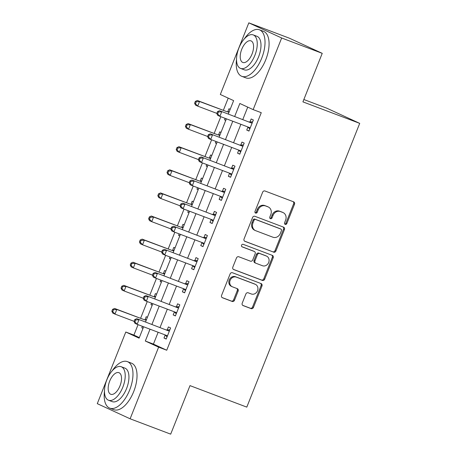 <?xml version="1.0" encoding="UTF-8"?>
<svg xmlns="http://www.w3.org/2000/svg" width="457" height="457" viewBox="0 0 457 457"><rect width="100%" height="100%" fill="white"/><g stroke="black" fill="none" stroke-linecap="round" stroke-linejoin="round"><path stroke-width="0.69" d="M285.214 224.387A1.365 1.194 114.8 0 0 286.83 223.536L294.502 204.256A1.954 1.702 114.8 0 0 293.634 201.84L264.963 190.986A1.954 1.702 114.8 0 0 262.649 192.197L254.977 211.477A1.365 1.194 114.8 0 0 257.205 212.322L258.199 209.826A6.249 5.45 114.8 0 1 265.608 205.953L267.996 206.855A6.249 5.45 114.8 0 1 268.305 206.981A6.249 5.45 114.8 0 1 270.784 214.59L269.79 217.086A1.365 1.194 114.8 0 0 272.018 217.932L273.012 215.436A6.249 5.45 114.8 0 1 280.421 211.557L282.809 212.465A6.249 5.45 114.8 0 1 283.117 212.591A6.249 5.45 114.8 0 1 285.596 220.2L284.602 222.696A1.365 1.194 114.8 0 0 285.214 224.387M284.751 224.044A1.365 1.194 114.8 0 0 285.945 223.13L293.617 203.851A1.954 1.702 114.8 0 0 293.137 201.651M255.126 212.831A1.365 1.194 114.8 0 0 256.32 211.911L257.308 209.42L258.199 209.826M269.938 218.435A1.365 1.194 114.8 0 0 271.132 217.521L272.126 215.024L273.012 215.436M242.227 303.162A1.954 1.702 114.8 0 0 243.095 305.579L251.139 308.624A1.954 1.702 114.8 0 0 253.452 307.412L261.975 286.002A1.954 1.702 114.8 0 0 261.101 283.586L232.43 272.732A1.954 1.702 114.8 0 0 230.117 273.943L221.599 295.353A1.954 1.702 114.8 0 0 222.468 297.77L232.185 301.449A1.954 1.702 114.8 0 0 234.498 300.238L238.148 291.075A1.954 1.702 114.8 0 0 237.274 288.658L232.459 286.83A5.227 4.553 114.8 0 1 232.202 286.728A5.227 4.553 114.8 0 1 230.191 280.221A5.227 4.553 114.8 0 1 236.32 277.125L255.195 284.271A5.227 4.553 114.8 0 1 255.452 284.38A5.227 4.553 114.8 0 1 257.462 290.886A5.227 4.553 114.8 0 1 251.333 293.977L248.185 292.788A1.954 1.702 114.8 0 0 245.872 294L242.227 303.162M228.294 114.033L233.63 100.62L220.32 94.485L248.825 22.85L289.395 38.205L322.231 53.343L302.917 101.871L359.716 123.367L246.797 407.124L189.998 385.622L170.69 434.15L130.119 418.795L97.284 403.657L125.789 332.022L139.099 338.163L143.629 326.778M322.231 53.343L281.661 37.988L253.155 109.617L239.845 103.482L234.681 116.455M158.133 332.268L153.426 344.098L166.736 350.233L261.267 112.69L253.155 109.617M166.736 350.233L158.625 347.16L130.119 418.795M273.594 252.195A1.954 1.702 114.8 0 0 275.908 250.984L284.431 229.568A1.954 1.702 114.8 0 0 283.563 227.152L254.892 216.298A1.954 1.702 114.8 0 0 252.572 217.509L244.055 238.92A1.954 1.702 114.8 0 0 244.923 241.342L272.709 251.784A1.954 1.702 114.8 0 0 275.023 250.573L283.546 229.163A1.954 1.702 114.8 0 0 283.066 226.963M273.2 257.788L264.683 279.198A1.954 1.702 114.8 0 1 262.369 280.409L233.698 269.556A1.954 1.702 114.8 0 1 232.824 267.139L236.475 257.977A1.954 1.702 114.8 0 1 238.788 256.765L250.413 261.164A1.954 1.702 114.8 0 0 252.732 259.953L255.149 253.875A1.954 1.702 114.8 0 0 254.281 251.459L242.17 246.877A1.365 1.194 114.8 0 1 243.181 244.335L272.332 255.366A1.954 1.702 114.8 0 1 273.2 257.788L272.315 257.377L263.798 278.787L264.683 279.198M247.734 107.121L242.793 119.523M240.89 124.304L233.601 142.63M231.699 147.411L224.404 165.737M222.502 170.518L215.207 188.844M213.305 193.625L206.016 211.951M204.113 216.732L196.818 235.058M194.916 239.839L187.621 258.165M185.719 262.946L178.424 281.272M176.522 286.053L169.233 304.379M167.331 309.161L160.036 327.486M247.94 127.052L246.74 130.056L248.962 131.079L253.372 119.991L251.156 118.969L249.956 121.973M238.743 150.159L237.549 153.164L239.765 154.186L244.181 143.098L241.959 142.076L240.765 145.08M229.545 173.266L228.351 176.271L230.568 177.293L234.984 166.205L232.767 165.183L231.568 168.187M220.354 196.373L219.154 199.378L221.377 200.4L225.787 189.312L223.57 188.29L222.37 191.294M211.157 219.48L209.957 222.485L212.179 223.507L216.589 212.419L214.373 211.397L213.179 214.402M201.96 242.587L200.766 245.592L202.982 246.614L207.398 235.526L205.176 234.504L203.982 237.509M192.768 265.694L191.569 268.699L193.785 269.721L198.201 258.633L195.984 257.611L194.785 260.616M183.571 288.801L182.372 291.806L184.594 292.828L189.004 281.74L186.787 280.718L185.593 283.723M174.374 311.908L173.18 314.913L175.397 315.941L179.812 304.848L177.59 303.825L176.396 306.83M165.177 335.015L163.983 338.026L166.199 339.048L170.615 327.955L168.399 326.932L167.199 329.937M228.209 98.118L223.347 110.331M220.811 116.706L214.156 133.438M211.62 139.813L204.959 156.545M202.422 162.921L195.762 179.652M193.225 186.028L186.565 202.765M184.034 209.135L177.373 225.872M174.837 232.242L168.176 248.979M165.64 255.349L158.979 272.086M156.448 278.456L149.787 295.193M147.251 301.563L140.59 318.301M138.054 324.67L133.907 335.095L139.328 337.597M230.179 109.297L228.974 108.737L227.775 111.748M225.147 118.346L224.558 119.831L225.764 120.385M220.982 132.404L219.777 131.845L218.577 134.855M215.955 141.453L215.361 142.938L216.567 143.492M211.785 155.511L210.58 154.952L209.386 157.962M206.758 164.56L206.164 166.045L207.375 166.599M202.594 178.618L201.383 178.059L200.189 181.069M197.561 187.667L196.973 189.152L198.178 189.706M193.397 201.726L192.191 201.166L190.992 204.176M188.37 210.774L187.776 212.259L188.981 212.813M184.2 224.833L182.994 224.278L181.795 227.283M179.173 233.881L178.578 235.366L179.79 235.926M175.002 247.94L173.797 247.386L172.603 250.39M169.975 256.988L169.387 258.473L170.592 259.033M165.811 271.047L164.606 270.493L163.406 273.497M160.778 280.095L160.19 281.581L161.395 282.14M156.614 294.154L155.409 293.6L154.209 296.604M151.587 303.202L150.993 304.688L152.198 305.247M147.417 317.261L146.211 316.707L145.018 319.711M142.39 326.309L141.796 327.795L143.007 328.354M359.716 123.367L326.881 108.235L303.854 99.517M248.825 22.85L281.661 37.988M133.907 335.095L125.789 332.022M145.532 321.996L152.827 303.671M154.729 298.889L162.024 280.564M163.926 275.782L171.215 257.457M173.117 252.675L180.412 234.35M182.314 229.568L189.609 211.243M191.512 206.461L198.806 188.135M200.709 183.354L207.998 165.028M209.9 160.247L217.195 141.921M219.097 137.14L226.392 118.814M150.022 329.2L145.315 341.025L158.625 347.16M232.779 121.231L225.484 139.562M223.582 144.338L216.292 162.669M214.39 167.445L207.095 185.776M205.193 190.558L197.898 208.883M195.996 213.665L188.701 231.99M186.799 236.772L179.51 255.097M177.607 259.879L170.312 278.204M168.41 282.986L161.115 301.312M159.213 306.093L151.924 324.419M153.426 344.098L145.315 341.025M224.558 119.831L225.798 120.3M215.361 142.938L216.601 143.407M206.164 166.045L207.409 166.514M196.973 189.152L198.212 189.621M187.776 212.259L189.015 212.728M178.578 235.366L179.824 235.835M169.387 258.473L170.627 258.942M160.19 281.581L161.43 282.049M150.993 304.688L152.232 305.156M141.796 327.795L143.041 328.263M246.74 130.056L249.025 130.925M237.549 153.164L239.828 154.032M228.351 176.271L230.631 177.139M219.154 199.378L221.439 200.246M209.957 222.485L212.242 223.353M200.766 245.592L203.045 246.46M191.569 268.699L193.848 269.567M182.372 291.806L184.657 292.674M173.18 314.913L175.459 315.781M163.983 338.026L166.262 338.888M283.117 212.591L282.226 212.179A6.249 5.45 114.8 0 0 281.923 212.054L282.809 212.465M272.126 215.024A6.249 5.45 114.8 0 1 279.53 211.151L281.923 212.054M268.305 206.981L267.414 206.575A6.249 5.45 114.8 0 0 267.105 206.444L267.996 206.855M257.308 209.42A6.249 5.45 114.8 0 1 264.717 205.541L267.105 206.444M244.529 241.119L272.709 251.784M281.409 230.722A1.365 1.194 114.8 0 0 280.798 229.031L255.629 219.503A1.365 1.194 114.8 0 0 254.012 220.354L252.961 222.982A6.249 5.45 114.8 0 0 255.44 230.591A6.249 5.45 114.8 0 0 255.749 230.716L272.955 237.229A6.249 5.45 114.8 0 0 280.358 233.356L281.409 230.722M280.044 228.683A1.365 1.194 114.8 0 0 279.913 228.62L280.798 229.031M255.44 230.591L254.555 230.179A6.249 5.45 114.8 0 1 252.075 222.57L253.121 219.943A1.365 1.194 114.8 0 1 254.743 219.092L279.913 228.62M233.304 269.333L261.478 279.998A1.954 1.702 114.8 0 0 263.798 278.787M253.578 251.133A1.954 1.702 114.8 0 0 253.389 251.047L241.85 246.677M262.478 265.734A5.227 4.553 114.8 0 0 268.613 262.638A5.227 4.553 114.8 0 0 266.602 256.131A5.227 4.553 114.8 0 0 266.345 256.023L259.696 253.509A1.954 1.702 114.8 0 0 257.377 254.72L254.96 260.798A1.954 1.702 114.8 0 0 255.829 263.215L262.478 265.734M266.602 256.131L265.711 255.726A5.227 4.553 114.8 0 0 265.454 255.617L266.345 256.023M254.943 262.804A1.954 1.702 114.8 0 1 254.075 260.387L256.491 254.309A1.954 1.702 114.8 0 1 258.805 253.098L265.454 255.617M272.315 257.377A1.954 1.702 114.8 0 0 271.835 255.183M255.452 284.38L254.566 283.968A5.227 4.553 114.8 0 0 254.309 283.86L255.195 284.271M232.202 286.728L231.311 286.316A5.227 4.553 114.8 0 1 229.3 279.81A5.227 4.553 114.8 0 1 235.435 276.714L254.309 283.86M222.073 297.547L231.299 301.037A1.954 1.702 114.8 0 0 233.613 299.826L237.257 290.663A1.954 1.702 114.8 0 0 236.783 288.47M242.701 305.356L250.253 308.218A1.954 1.702 114.8 0 0 252.567 307.001L261.09 285.591A1.954 1.702 114.8 0 0 260.61 283.397M229.243 111.645L227.529 111.765A1.988 1.737 -65.2 0 1 226.872 111.668L197.338 100.489L199.555 101.511L197.715 106.133L216.829 113.365M226.872 111.668L199.555 101.511L196.23 101.791L195.345 101.38L194.608 103.231L195.493 103.642L196.23 101.791M195.493 103.642L197.715 106.133L195.499 105.11L194.608 103.231M195.345 101.38L197.338 100.489M251.276 122.916L219.52 110.714L251.276 122.916A1.988 1.737 114.8 0 0 251.933 123.013L252.178 122.996M218.412 112.016L221.742 111.737L219.903 116.358L217.686 115.335L216.789 113.456L217.681 113.867L218.412 112.016L217.526 111.611L216.789 113.456M250.156 128.074L249.99 127.903A1.988 1.737 114.8 0 0 249.436 127.537L219.903 116.358L217.681 113.867M249.059 121.893A1.988 1.737 114.8 0 0 249.716 121.99L252.658 121.79M249.802 128.96L247.814 126.926M219.52 110.714L217.526 111.611M220.046 134.752L218.337 134.872A1.988 1.737 -65.2 0 1 217.675 134.775L188.141 123.596L190.363 124.618L188.524 129.24L207.632 136.472M217.675 134.775L190.363 124.618L187.033 124.898L186.148 124.487L185.411 126.338L186.296 126.749L187.033 124.898M186.296 126.749L188.524 129.24L186.302 128.217L185.411 126.338M186.148 124.487L188.141 123.596M210.848 157.865L209.14 157.979A1.988 1.737 -65.2 0 1 208.483 157.882L178.95 146.703L181.166 147.725L179.327 152.347L198.435 159.579M208.483 157.882L181.166 147.725L177.842 148.005L176.95 147.594L176.213 149.445L177.105 149.856L177.842 148.005M177.105 149.856L179.327 152.347L177.11 151.324L176.213 149.445M176.95 147.594L178.95 146.703M201.657 180.972L199.943 181.086A1.988 1.737 -65.2 0 1 199.286 180.989L169.753 169.81L171.969 170.832L170.13 175.454L189.244 182.686M199.286 180.989L171.969 170.832L168.644 171.112L167.753 170.701L167.022 172.552L167.908 172.963L168.644 171.112M167.908 172.963L170.13 175.454L167.913 174.431L167.022 172.552M167.753 170.701L169.753 169.81M242.079 146.023L210.329 133.821L242.079 146.023A1.988 1.737 114.8 0 0 242.741 146.12L242.981 146.103M209.22 135.123L212.545 134.844L210.706 139.465L208.489 138.442L207.598 136.563L208.483 136.974L209.22 135.123L208.329 134.718L207.598 136.563M240.959 151.181L240.793 151.01A1.988 1.737 114.8 0 0 240.239 150.644L210.706 139.465L208.483 136.974M239.862 145A1.988 1.737 114.8 0 0 240.519 145.097L243.461 144.898M240.611 152.067L238.623 150.033M210.329 133.821L208.329 134.718M232.881 169.13L201.131 156.928L232.881 169.13A1.988 1.737 114.8 0 0 233.544 169.227L233.784 169.21M200.023 158.231L203.348 157.951L201.508 162.572L199.292 161.55L198.401 159.67L199.286 160.081L200.023 158.231L199.138 157.825L198.401 159.67M231.768 174.288L231.596 174.117A1.988 1.737 114.8 0 0 231.048 173.751L201.508 162.572L199.286 160.081M230.665 168.107A1.988 1.737 114.8 0 0 231.328 168.205L234.264 168.005M231.413 175.174L229.425 173.14M201.131 156.928L199.138 157.825M223.69 192.237L191.934 180.035L223.69 192.237A1.988 1.737 114.8 0 0 224.347 192.334L224.593 192.317M190.826 181.338L194.156 181.058L192.317 185.679L190.095 184.657L189.204 182.777L190.095 183.188L190.826 181.338L189.941 180.932L189.204 182.777M222.57 197.395L222.405 197.224A1.988 1.737 114.8 0 0 221.851 196.858L192.317 185.679L190.095 183.188M221.468 191.215A1.988 1.737 114.8 0 0 222.131 191.312L225.073 191.112M222.216 198.281L220.228 196.247M191.934 180.035L189.941 180.932M192.46 204.079L190.752 204.193A1.988 1.737 -65.2 0 1 190.089 204.096L160.556 192.917L162.778 193.939L160.938 198.561L180.047 205.793M190.089 204.096L162.778 193.939L159.447 194.219L158.562 193.808L157.825 195.659L158.71 196.07L159.447 194.219M158.71 196.07L160.938 198.561L158.716 197.538L157.825 195.659M158.562 193.808L160.556 192.917M214.493 215.344L182.743 203.142L214.493 215.344A1.988 1.737 114.8 0 0 215.15 215.441L215.396 215.424M181.635 204.445L184.959 204.165L183.12 208.786L180.903 207.764L180.007 205.884L180.898 206.296L181.635 204.445L180.744 204.039L180.007 205.884M213.373 220.503L213.208 220.331A1.988 1.737 114.8 0 0 212.654 219.966L183.12 208.786L180.898 206.296M212.277 214.322A1.988 1.737 114.8 0 0 212.933 214.419L215.875 214.219M213.025 221.388L211.031 219.354M182.743 203.142L180.744 204.039M236.52 59.364A24.884 12.19 -69.3 0 0 241.822 76.336A24.884 12.19 -69.3 0 0 261.718 58.182A24.884 12.19 -69.3 0 0 259.439 29.802A24.884 12.19 -69.3 0 0 244.227 39.011M241.822 76.336L245.877 77.873A24.884 12.19 -69.3 0 0 265.774 59.718A24.884 12.19 -69.3 0 0 263.495 31.333L259.439 29.802M253.235 34.903L256.971 36.314A17.914 8.78 110.7 0 1 258.616 56.748A17.914 8.78 110.7 0 1 244.284 69.824L240.553 68.407A17.914 8.78 -69.3 0 0 254.88 55.337A17.914 8.78 -69.3 0 0 253.235 34.903A17.914 8.78 -69.3 0 0 238.908 47.974A17.914 8.78 -69.3 0 0 240.553 68.407M241.747 49.282A11.545 5.655 -69.3 0 0 242.81 62.455A11.545 5.655 -69.3 0 0 252.041 54.029A11.545 5.655 -69.3 0 0 250.984 40.862A11.545 5.655 -69.3 0 0 241.747 49.282M104.476 391.186A24.884 12.19 -69.3 0 0 109.771 408.158A24.884 12.19 -69.3 0 0 129.674 390.004A24.884 12.19 -69.3 0 0 127.389 361.618A24.884 12.19 -69.3 0 0 112.182 370.827M109.771 408.158L113.827 409.695A24.884 12.19 -69.3 0 0 133.73 391.535A24.884 12.19 -69.3 0 0 131.445 363.155L127.389 361.618M121.191 366.72L124.921 368.136A17.914 8.78 110.7 0 1 126.566 388.57A17.914 8.78 110.7 0 1 112.239 401.64L108.503 400.229A17.914 8.78 -69.3 0 0 122.836 387.159A17.914 8.78 -69.3 0 0 121.191 366.72A17.914 8.78 -69.3 0 0 106.864 379.796A17.914 8.78 -69.3 0 0 108.503 400.229M109.703 381.104A11.545 5.655 -69.3 0 0 110.76 394.271A11.545 5.655 -69.3 0 0 119.997 385.845A11.545 5.655 -69.3 0 0 118.934 372.678A11.545 5.655 -69.3 0 0 109.703 381.104M183.263 227.186L181.555 227.3A1.988 1.737 -65.2 0 1 180.898 227.203L151.358 216.024L153.581 217.046L151.741 221.668L170.849 228.9M180.898 227.203L153.581 217.046L150.25 217.326L149.365 216.915L148.628 218.766L149.519 219.177L150.25 217.326M149.519 219.177L151.741 221.668L149.525 220.645L148.628 218.766M149.365 216.915L151.358 216.024M174.071 250.293L172.358 250.407A1.988 1.737 -65.2 0 1 171.701 250.31L142.167 239.131L144.383 240.154L142.544 244.775L161.652 252.007M171.701 250.31L144.383 240.154L141.059 240.433L140.168 240.028L139.436 241.873L140.322 242.284L141.059 240.433M140.322 242.284L142.544 244.775L140.328 243.752L139.436 241.873M140.168 240.028L142.167 239.131M164.874 273.4L163.166 273.514A1.988 1.737 -65.2 0 1 162.503 273.417L132.97 262.238L135.186 263.261L133.347 267.882L152.461 275.114M162.503 273.417L135.186 263.261L131.862 263.54L130.976 263.135L130.239 264.98L131.125 265.391L131.862 263.54M131.125 265.391L133.347 267.882L131.13 266.859L130.239 264.98M130.976 263.135L132.97 262.238M205.296 238.451L173.546 226.249L205.296 238.451A1.988 1.737 114.8 0 0 205.958 238.548L206.198 238.531M172.438 227.552L175.762 227.272L173.923 231.893L171.706 230.871L170.815 228.991L171.701 229.403L172.438 227.552L171.552 227.146L170.815 228.991M204.182 243.61L204.011 243.438A1.988 1.737 114.8 0 0 203.456 243.073L173.923 231.893L171.701 229.403M203.079 237.429A1.988 1.737 114.8 0 0 203.736 237.526L206.678 237.326M203.828 244.495L201.84 242.461M173.546 226.249L171.552 227.146M196.104 261.558L164.349 249.356L196.104 261.558A1.988 1.737 114.8 0 0 196.761 261.655L197.007 261.638M163.24 250.659L166.571 250.379L164.731 255L162.509 253.978L161.618 252.098L162.503 252.51L163.24 250.659L162.355 250.253L161.618 252.098M194.985 266.717L194.813 266.545A1.988 1.737 114.8 0 0 194.265 266.18L164.731 255L162.503 252.51M193.882 260.536A1.988 1.737 114.8 0 0 194.545 260.633L197.487 260.433M194.631 267.602L192.643 265.568M164.349 249.356L162.355 250.253M186.907 284.665L155.152 272.463L186.907 284.665A1.988 1.737 114.8 0 0 187.564 284.762L187.81 284.745M154.043 273.766L157.374 273.486L155.534 278.107L153.318 277.085L152.421 275.205L153.312 275.617L154.043 273.766L153.158 273.36L152.421 275.205M185.788 289.824L185.622 289.652A1.988 1.737 114.8 0 0 185.068 289.287L155.534 278.107L153.312 275.617M184.691 283.643A1.988 1.737 114.8 0 0 185.348 283.74L188.29 283.54M185.433 290.709L183.446 288.675M155.152 272.463L153.158 273.36M155.677 296.507L153.969 296.622A1.988 1.737 -65.2 0 1 153.306 296.524L123.773 285.345L125.995 286.368L124.155 290.989L143.264 298.221M153.306 296.524L125.995 286.368L122.665 286.648L121.779 286.242L121.042 288.087L121.933 288.498L122.665 286.648M121.933 288.498L124.155 290.989L121.933 289.967L121.042 288.087M121.779 286.242L123.773 285.345M177.71 307.772L145.96 295.57L177.71 307.772A1.988 1.737 114.8 0 0 178.373 307.869L178.613 307.852M144.852 296.873L148.177 296.593L146.337 301.214L144.121 300.192L143.23 298.312L144.115 298.724L144.852 296.873L143.961 296.467L143.23 298.312M176.591 312.931L176.425 312.759A1.988 1.737 114.8 0 0 175.871 312.394L146.337 301.214L144.115 298.724M175.494 306.75A1.988 1.737 114.8 0 0 176.151 306.847L179.093 306.647M176.242 313.816L174.254 311.783M145.96 295.57L143.961 296.467M146.486 319.614L144.772 319.729A1.988 1.737 -65.2 0 1 144.115 319.632L114.581 308.452L116.798 309.475L114.958 314.096L134.067 321.328M144.115 319.632L116.798 309.475L113.473 309.755L112.582 309.349L111.845 311.194L112.736 311.605L113.473 309.755M112.736 311.605L114.958 314.096L112.742 313.074L111.845 311.194M112.582 309.349L114.581 308.452M168.519 330.879L136.763 318.678L168.519 330.879A1.988 1.737 114.8 0 0 169.176 330.977L169.416 330.959M135.655 319.98L138.979 319.7L137.14 324.321L134.924 323.299L134.032 321.42L134.918 321.831L135.655 319.98L134.769 319.574L134.032 321.42M167.399 336.038L167.228 335.866A1.988 1.737 114.8 0 0 166.679 335.501L137.14 324.321L134.918 321.831M166.297 329.857A1.988 1.737 114.8 0 0 166.959 329.954L169.895 329.754M167.045 336.923L165.057 334.89M136.763 318.678L134.769 319.574M285.945 223.13L286.83 223.536M256.32 211.911L257.205 212.322M271.132 217.521L272.018 217.932M279.53 211.151L280.421 211.557M264.717 205.541L265.608 205.953M293.617 203.851L294.502 204.256M283.546 229.163L284.431 229.568M275.023 250.573L275.908 250.984M254.743 219.092L255.629 219.503M253.121 219.943L254.012 220.354M252.075 222.57L252.961 222.982M261.478 279.998L262.369 280.409M253.389 251.047L254.281 251.459M258.805 253.098L259.696 253.509M256.491 254.309L257.377 254.72M254.075 260.387L254.96 260.798M235.435 276.714L236.32 277.125M237.257 290.663L238.148 291.075M233.613 299.826L234.498 300.238M231.299 301.037L232.185 301.449M261.09 285.591L261.975 286.002M252.567 307.001L253.452 307.412M250.253 308.218L251.139 308.624M227.529 111.765L228.94 112.411M249.99 127.903L248.122 127.04M251.933 123.013L249.716 121.99M218.337 134.872L219.743 135.518M209.14 157.979L210.546 158.625M199.943 181.086L201.354 181.732M240.793 151.01L238.931 150.147M242.741 146.12L240.519 145.097M231.596 174.117L229.734 173.254M233.544 169.227L231.328 168.205M222.405 197.224L220.537 196.361M224.347 192.334L222.131 191.312M190.752 204.193L192.157 204.839M213.208 220.331L211.34 219.469M215.15 215.441L212.933 214.419M181.555 227.3L182.96 227.946M172.358 250.407L173.763 251.053M163.166 273.514L164.571 274.16M204.011 243.438L202.148 242.576M205.958 238.548L203.736 237.526M194.813 266.545L192.951 265.683M196.761 261.655L194.545 260.633M185.622 289.652L183.754 288.79M187.564 284.762L185.348 283.74M153.969 296.622L155.374 297.267M176.425 312.759L174.563 311.897M178.373 307.869L176.151 306.847M144.772 319.729L146.177 320.374M167.228 335.866L165.365 335.01M169.176 330.977L166.959 329.954M279.975 228.649L280.866 229.06M253.486 251.087L254.372 251.499M254.846 262.764L255.737 263.175"/></g></svg>
